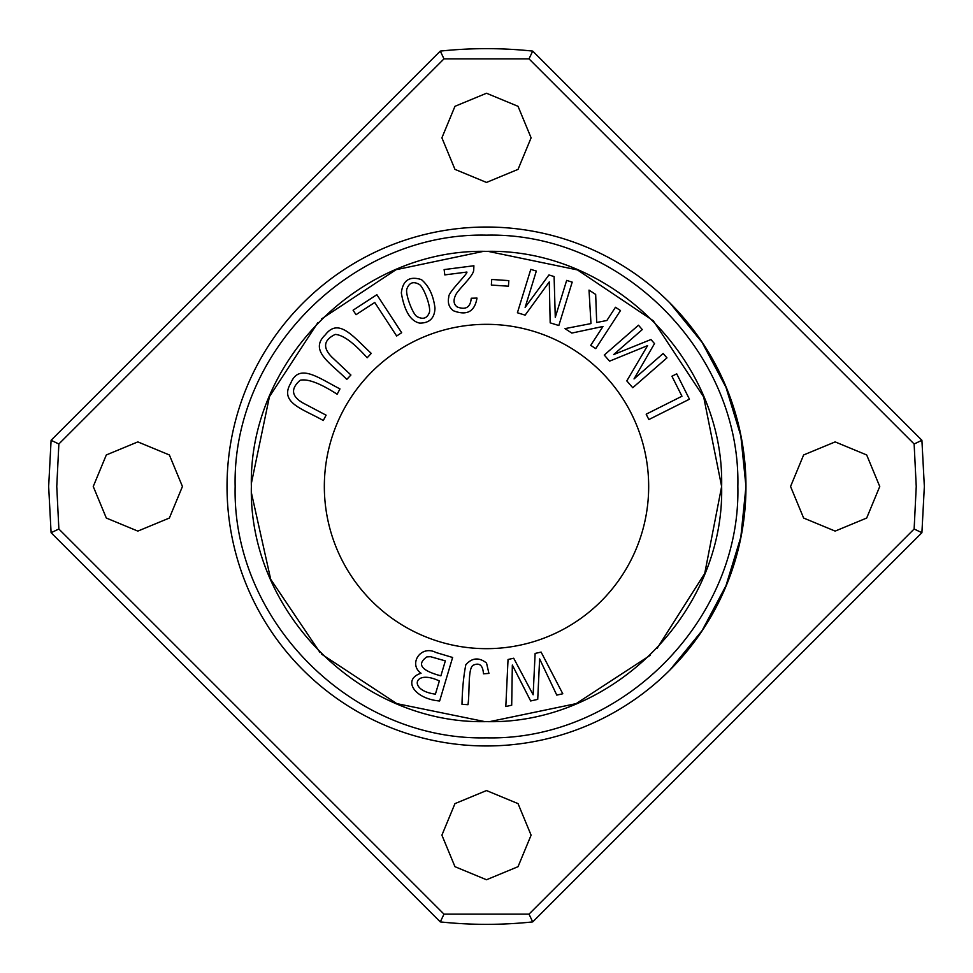 <?xml version="1.0" encoding="UTF-8"?>
<svg xmlns="http://www.w3.org/2000/svg" width="973" height="973" viewBox="0 0 973 973"><rect width="100%" height="100%" fill="white"/><g stroke="black" fill="none" stroke-linecap="round" stroke-linejoin="round"><path stroke-width="1.46" d="M921.905 440.295L532.705 51.095C501.898 47.835 471.102 47.835 440.295 51.095L51.095 440.295L48.65 486.5L51.095 532.705L440.295 921.905C471.102 925.165 501.898 925.165 532.705 921.905L921.905 532.705L924.35 486.5L921.905 440.295L914.134 443.992L529.008 58.867L532.705 51.095M669.971 303.029L702.105 342.411L725.98 387.303L740.842 435.928L745.963 486.5A259.463 259.463 0 0 1 356.763 711.202A259.463 259.463 0 0 1 356.763 261.798A259.463 259.463 0 0 1 745.963 486.5L740.842 537.072L725.98 585.697L702.105 630.589L669.971 669.971M529.008 58.867L443.992 58.867L440.295 51.095M443.992 58.867L58.867 443.992L51.095 440.295M58.867 443.992L56.762 486.5L58.867 529.008L51.095 532.705M58.867 529.008L443.992 914.134L440.295 921.905M443.992 914.134L529.008 914.134L532.705 921.905M529.008 914.134L914.134 529.008L921.905 532.705M914.134 529.008L916.238 486.5L914.134 443.992M486.5 182.438L454.963 169.375L441.9 137.838L454.963 106.312L486.5 93.25L518.037 106.312L531.1 137.838L518.037 169.375L486.5 182.438M486.5 879.75L454.963 866.688L441.9 835.162L454.963 803.625L486.5 790.562L518.037 803.625L531.1 835.162L518.037 866.688L486.5 879.75M835.162 531.1L803.625 518.037L790.562 486.5L803.625 454.963L835.162 441.9L866.688 454.963L879.75 486.5L866.688 518.037L835.162 531.1M137.838 531.1L106.312 518.037L93.25 486.5L106.312 454.963L137.838 441.9L169.375 454.963L182.438 486.5L169.375 518.037L137.838 531.1M445.342 660.886L440.878 675.846C421.212 670.555 416.541 664.231 426.855 656.897L430.528 656.69L445.342 660.886M439.346 680.978L435.405 694.138C407.882 690.648 413.634 668.658 439.346 680.978M406.945 288.786C409.256 282.656 413.294 281.173 419.071 284.311C423.486 286.317 431.489 307.614 429.263 312.759C427.025 318.353 423.012 319.679 417.247 316.712C412.82 314.802 404.841 293.214 406.945 288.786M436.038 652.518C420.628 644.503 408.125 664.243 421.054 673.255C402.275 679.154 413.744 698.833 439.638 700.986L452.627 657.48L436.038 652.518M488.069 251.362L577.476 269.922L653.321 320.786L703.674 396.96L721.638 486.5C724.605 612.224 612.199 724.593 486.5 721.638C360.813 724.581 248.383 612.248 251.362 486.5C248.395 360.776 360.801 248.407 486.5 251.362C612.187 248.419 724.617 360.752 721.638 486.5L704.732 573.45L657.213 648.2M737.85 486.5C740.964 620.859 620.859 740.964 486.5 737.85C352.141 740.964 232.036 620.859 235.15 486.5C232.036 352.141 352.141 232.036 486.5 235.15C620.859 232.036 740.964 352.141 737.85 486.5M251.387 483.277L269.436 396.68L317.855 322.647M321.528 318.949L395.975 269.728L483.313 251.387M650.061 655.425L576.125 703.637L489.711 721.613M484.955 721.638L396.85 703.637L321.71 654.233M320.056 652.591L270.701 579.312L251.46 493.08M676.721 373.827L671.929 376.235L681.964 396.23L646.169 414.194L648.857 419.558L689.443 399.198L676.721 373.827M421.443 279.628C409.56 275.809 402.846 280.26 401.326 292.958C404.44 311.092 410.545 321.139 419.655 323.109C429.507 323.158 434.615 318.159 434.98 308.125C433.423 295.439 428.911 285.94 421.443 279.628M486.524 663.014C479.02 657.128 472.124 657.699 465.836 664.717C463.61 675.858 462.321 689.054 461.993 704.318L468.001 704.695C469.874 691.171 467.745 667.77 473.34 665.167C479.482 662.418 482.863 665.301 483.472 673.815L488.933 673.413L486.524 663.014M566.651 280.419L555.279 317.368L554.099 276.551L548.93 274.958L525.128 307.395L536.318 271.066L530.784 269.363L517.405 312.759L525.128 315.143L549.283 281.902L550.183 322.854L558.83 325.517L572.197 282.121L566.651 280.419M331.829 357.055C322.513 347.556 323.656 340.015 335.235 334.42C343.043 334.907 353.686 342.691 367.149 357.772L371.272 353.394C353.284 336.816 338.774 317.21 325.335 334.809C308.696 350.608 330.394 362.893 346.789 379.397L350.912 375.019L331.829 357.055M663.148 353.503L634.019 378.923L654.513 343.603L650.961 339.528L613.647 354.573L642.277 329.579L638.47 325.213L604.257 355.06L609.572 361.153L647.592 345.622L626.794 380.905L632.754 387.728L666.967 357.869L663.148 353.503M353.09 310.205L356.021 314.693L374.751 302.469L396.643 336.001L401.667 332.73L376.855 294.697L353.09 310.205M491.73 279.47L491.353 285.065L508.441 286.208L508.818 280.613L491.73 279.47M535.126 653.43L533.143 694.783L513.695 658.222L508.04 659.487L505.814 706.52L511.701 705.206L512.333 665.045L530.662 700.961L537.728 699.38L539.626 658.928L556.775 695.111L562.783 693.761L541.11 652.092L535.126 653.43M615.459 307.273L606.884 320.482L596.704 322.489L595.671 294.418L589.018 290.1L590.976 323.583L564.972 328.631L571.808 333.07L602.992 326.466L590.72 345.354L595.756 348.626L620.494 310.545L615.459 307.273M302.931 402.956C291.413 396.291 290.501 388.714 300.183 380.236C307.833 378.619 320.166 383.289 337.157 394.235L339.966 388.908C318.22 377.743 298.991 362.71 290.732 383.253C278.91 402.907 303.102 408.964 323.291 420.506L326.101 415.179L302.931 402.956M466.894 272.051C468.098 273.413 447.75 292.812 448.821 296.838C447.471 302.737 448.967 307.359 453.321 310.715C466.797 315.945 474.69 311.737 476.989 298.079L471.236 298.237C470.47 307.322 465.775 310.229 457.164 306.933C453.54 304.233 453.102 300.158 455.814 294.71C458.757 288.774 474.009 275.663 473.742 269.667L473.887 265.751L444.126 269.594L444.807 274.897L466.894 272.051M324.337 486.5A162.163 162.163 0 0 1 567.587 346.06A162.163 162.163 0 0 1 567.587 626.94A162.163 162.163 0 0 1 324.337 486.5"/></g></svg>

